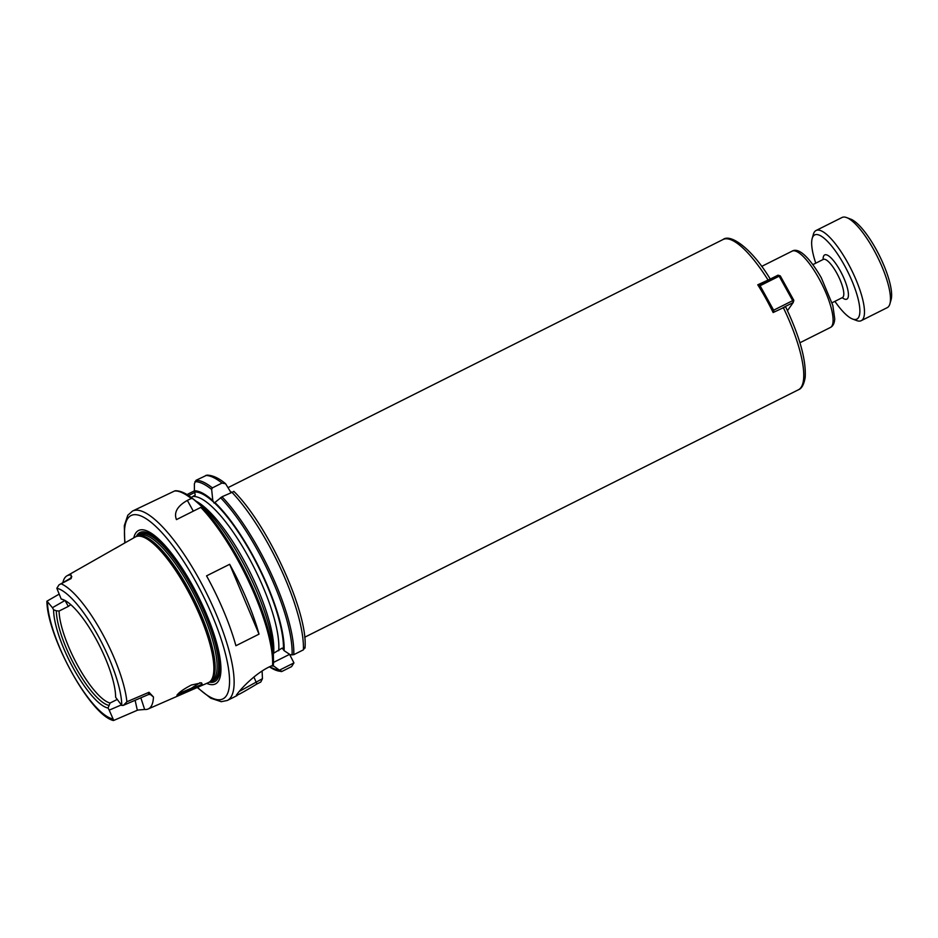 <?xml version="1.0" encoding="UTF-8"?>
<svg xmlns="http://www.w3.org/2000/svg" width="938" height="938" viewBox="0 0 938 938"><rect width="100%" height="100%" fill="white"/><g stroke="black" fill="none" stroke-linecap="round" stroke-linejoin="round"><path stroke-width="1.41" d="M176.919 695.257L202.139 684.201L201.564 682.841L191.387 685.021C183.825 688.961 178.994 692.373 176.907 695.269L181.397 694.437L191.762 689.911M150.127 694.272L153.457 696.969A78.065 21.726 63.4 0 1 150.948 706.642A78.065 21.726 63.4 0 1 148.181 708.976A78.065 21.726 63.4 0 1 144.651 709.48L140.841 697.813M138.203 710.019L144.651 709.48M62.869 582.662A77.385 21.539 63.4 0 1 66.985 575.815A77.385 21.539 63.4 0 1 71.136 575.041L71.452 577.233M153.457 696.981L149.013 692.279L126.876 701.765L123.382 705.364L121.788 705.458L115.632 697.262A60.513 16.837 63.4 0 0 96.743 640.361A60.513 16.837 63.4 0 0 63.022 599.57A60.513 16.837 63.4 0 0 61.181 599.042L56.843 588.278L58.988 584.878L71.206 578.488L71.136 575.041M66.985 575.815L135.33 536.982A81.477 22.676 63.4 0 1 137.3 536.255A81.477 22.676 63.4 0 1 191.106 596.943A81.477 22.676 63.4 0 1 211.238 680.214A81.477 22.676 63.4 0 1 210.1 681.504A81.477 22.676 63.4 0 1 208.342 682.653L148.181 708.976M200.029 682.688L191.282 688.269L178.22 693.815M122.444 544.298L115.597 548.284M70.08 578.512L71.827 576.706M70.198 578.418L71.206 578.488M65.05 600.508L68.322 606.405L70.772 604.647M149.013 692.279L148.286 694.612M135.119 700.287L137.323 710.277L138.355 709.996M121.108 705.013L109.218 710.136L113.733 720.431M46.982 601.152L52.434 607.695L65.015 600.449M109.218 710.136L108.046 708.026A60.513 16.837 63.4 0 1 73.727 668.982A60.513 16.837 63.4 0 1 53.607 609.806L52.434 607.695M61.181 599.042L63.913 600.027A58.531 16.286 63.4 0 1 64.276 600.109M108.046 708.026L110.074 703.031L116.922 699.596M108.738 705.341A58.531 16.286 63.4 0 1 75.79 667.622A58.531 16.286 63.4 0 1 56.327 610.79L53.607 609.806M110.074 703.031A57.148 15.911 63.4 0 1 78.088 666.238A57.148 15.911 63.4 0 1 59.082 611.037L56.327 610.79M68.322 606.405L59.082 611.037M783.242 307.465A84.045 23.391 63.4 0 1 801.04 387.429A84.045 23.391 63.4 0 1 798.367 389.798C801.709 388.672 803.983 384.521 805.191 377.346C806.246 360.075 799.704 336.519 785.575 306.703L773.135 312.53A84.045 23.391 -116.6 0 0 757.763 284.789L770.133 279.149M228.18 487.561L723.046 239.518C730.538 233.374 751.948 248.711 770.192 278.949L770.157 279.114M233.714 491.629L221.989 496.777L214.134 503.12L212.809 500.587L211.648 489.448L212.375 487.877L222.001 483.058L225.612 483.75L230.842 492.344M289.525 654.243L293.946 662.908L279.407 670.201L281.951 671.432L291.577 666.613L293.946 662.908M273.333 653.411L282.162 648.088L284.12 650.679L290.288 654.747L293.77 654.677L303.396 649.846L304.827 647.466M214.72 502.358A97.153 27.038 63.4 0 1 284.12 650.679M225.612 483.75C218.847 478.099 212.609 475.226 206.911 475.144L196.03 480.291L194.389 483.727L194.412 490.785A97.153 27.038 63.4 0 1 212.809 500.587M194.412 490.785L195.221 495.088L191.235 497.445M194.436 490.832L186.99 494.561M188.538 495.545L195.186 492.204M281.201 671.596L269.441 666.859A105.056 29.242 63.4 0 0 280.568 671.315L281.951 671.432M289.361 654.466L273.462 662.439M279.407 670.201L272.806 665.347M201.881 507.036A105.056 29.242 63.4 0 1 273.462 660.528L273.333 652.942A97.153 27.038 63.4 0 0 203.898 507.775L200.826 507.388L176.45 519.605C173.694 512.476 177.329 506.074 187.354 500.411L191.211 498.488L192.982 498.805L202.714 507.317M273.392 664.679L273.462 660.528A105.056 29.242 63.4 0 1 273.392 664.632L272.595 665.441C256.449 671.749 240.069 689.688 237.044 694.284L236.341 695.48L237.091 695.562L227.336 700.463A105.9 29.477 63.4 0 0 230.701 697.473A105.9 29.477 63.4 0 0 198.938 578.746A105.9 29.477 63.4 0 0 132.434 511.104L174.761 490.902L176.074 491.043L174.761 490.902A105.9 29.477 63.4 0 1 191.211 498.488M273.392 664.632L272.595 665.441A105.9 29.477 63.4 0 0 200.826 507.388M192.982 498.805A105.056 29.242 63.4 0 0 192.02 498.043L198.024 502.698A97.153 27.038 63.4 0 1 201.987 506.016M237.044 694.308C234.289 697.075 240.925 693.639 256.942 683.978L260.787 682.043L262.452 678.69L239.307 691.412M235.919 645.731A105.9 29.477 -116.6 0 0 206.559 575.862L229.658 564.289A105.9 29.477 63.4 0 1 259.017 634.147L235.919 645.731M262.101 670.998L262.452 678.69M229.658 564.289L259.017 634.147M273.228 666.121A97.153 27.038 63.4 0 1 271.574 665.874M137.933 536.102A81.758 22.747 63.4 0 1 139.926 534.367A81.758 22.747 63.4 0 1 191.563 586.426A81.758 22.747 63.4 0 1 216.092 678.08A81.758 22.747 63.4 0 1 213.196 680.531A81.758 22.747 63.4 0 1 210.604 681.094M139.997 534.332A81.77 22.758 63.4 0 1 140.067 534.285A81.77 22.758 63.4 0 1 194.295 591.128A81.77 22.758 63.4 0 1 216.232 678.022A81.77 22.758 63.4 0 1 213.336 680.472A81.77 22.758 63.4 0 1 213.266 680.496M137.734 536.173A81.958 22.805 63.4 0 1 191.739 586.309A81.958 22.805 63.4 0 1 210.429 681.211M133.771 537.873A85.804 23.872 63.4 0 1 135.822 532.948A85.804 23.872 63.4 0 1 192.431 585.324A85.804 23.872 63.4 0 1 218.167 681.516A85.804 23.872 63.4 0 1 206.7 683.368M778.036 275.162L780.287 275.901L779.15 276.194L778.036 275.162L758.983 284.718L760.097 285.738L758.865 286.547M758.584 286.09L758.983 284.718L758.314 285.668M772.396 311.017L773.639 310.197L760.097 285.738L779.15 276.194L792.692 300.641L793.841 300.348L793.196 302.528L792.692 300.641L773.639 310.197L774.131 312.026M774.073 312.049L772.689 311.604M784.461 306.914L793.196 302.528L787.463 310.677M793.841 300.348L780.287 275.901M815.767 263.179A47.064 13.097 63.4 0 1 812.191 238.463A47.064 13.097 63.4 0 1 813.176 236.282A47.064 13.097 63.4 0 1 848.984 274.248A47.064 13.097 63.4 0 1 852.56 319.014A47.064 13.097 63.4 0 1 834.902 301.356M889.892 303.889L891.1 299.691A47.064 13.097 -116.6 0 0 879.234 255.253A47.064 13.097 -116.6 0 0 850.731 219.14L846.639 217.593A50.429 14.035 63.4 0 1 877.182 256.273A50.429 14.035 63.4 0 1 889.892 303.889A50.429 14.035 63.4 0 1 888.837 306.222A50.429 14.035 63.4 0 1 887.231 307.652L861.248 320.667A50.429 14.035 -116.6 0 0 862.854 319.248A50.429 14.035 -116.6 0 0 849.488 265.982A50.429 14.035 -116.6 0 0 816.06 230.502A50.429 14.035 -116.6 0 0 814.454 231.932A50.429 14.035 -116.6 0 0 813.387 234.266L812.191 238.463M816.06 230.502L842.043 217.487A50.429 14.035 63.4 0 1 846.639 217.593M852.56 319.014L856.64 320.562A50.429 14.035 -116.6 0 0 861.248 320.667M61.615 584.022A76.564 21.304 63.4 0 1 101.679 632.329A76.564 21.304 63.4 0 1 126.876 701.765M56.843 588.278A72.543 20.19 63.4 0 1 97.669 635.014A72.543 20.19 63.4 0 1 121.788 705.458M112.396 718.789A72.543 20.19 63.4 0 1 71.569 672.054A72.543 20.19 63.4 0 1 47.439 601.61M818.909 278.434A42.702 11.877 63.4 0 1 831.725 326.295A42.702 11.877 63.4 0 1 830.365 327.503C833.05 326.119 834.503 323.211 834.726 318.791L832.803 305.342L821.242 277.66C805.578 250.938 796.468 248.453 792.094 251.161A42.702 11.877 63.4 0 1 818.909 278.434M723.046 239.518A84.045 23.391 63.4 0 1 767.87 279.723M214.38 502.827A95.817 26.663 63.4 0 1 283.44 649.459M195.081 491.981A95.817 26.663 63.4 0 1 213.712 502.205M220.547 497.679A105.056 29.242 63.4 0 1 292.07 654.982M194.94 481.675A105.056 29.242 63.4 0 1 211.648 489.448M221.989 496.777A105.9 29.477 63.4 0 1 293.77 654.677M196.03 480.291A105.9 29.477 63.4 0 1 212.375 487.877M231.616 491.958A105.9 29.477 63.4 0 1 303.396 649.846M205.657 475.46A105.9 29.477 63.4 0 1 222.001 483.058M196.112 501.22A92.452 25.725 63.4 0 1 248.406 568.897A92.452 25.725 63.4 0 1 273.638 653.282M187.354 500.411L193.31 511.151M256.942 683.978L253.905 677.002M193.169 496.472A92.452 25.725 63.4 0 1 248.113 556.316A92.452 25.725 63.4 0 1 278.68 650.749M137.3 536.255L138.461 536.032A81.16 22.582 63.4 0 1 187.752 588.431A81.16 22.582 63.4 0 1 212.105 679.417A81.16 22.582 63.4 0 1 210.98 680.707L210.1 681.504M138.015 536.114A81.09 22.571 63.4 0 1 188.198 588.22A81.09 22.571 63.4 0 1 212.527 679.135A81.09 22.571 63.4 0 1 210.64 681.011M137.827 536.161L139.234 535.446A81.09 22.571 63.4 0 1 190.156 587.235A81.09 22.571 63.4 0 1 214.485 678.151A81.09 22.571 63.4 0 1 211.906 680.437L210.499 681.14M136.327 536.524A83.388 23.204 63.4 0 1 137.265 534.883A83.388 23.204 63.4 0 1 192.29 585.793A83.388 23.204 63.4 0 1 217.311 679.288A83.388 23.204 63.4 0 1 209.303 682.125M125.071 542.809A102.535 28.539 63.4 0 1 127.791 518.456A102.535 28.539 63.4 0 1 195.444 581.056A102.535 28.539 63.4 0 1 229.54 679.956A102.535 28.539 63.4 0 1 197.543 687.378M842.242 297.674A24.705 6.871 -116.6 0 0 848.386 293.594A24.705 6.871 -116.6 0 0 840.214 270.73A24.705 6.871 -116.6 0 0 823.107 259.498M823.705 259.263L823.318 259.392A21.351 5.945 63.4 0 1 836.719 273.028A21.351 5.945 63.4 0 1 842.441 297.569L832.065 302.775M148.415 694.566L151.041 694.483L149.036 692.467M123.37 705.341L148.392 694.566M113.627 720.478L137.323 710.277M113.264 720.513C89.509 714.428 47.099 635.776 46.9 601.199L59.141 594.141M59 584.89L70.209 578.429M799.926 342.757L830.365 327.503M761.656 266.415L792.094 251.161M304.662 637.254L798.367 389.798M233.785 491.301C267.963 524.893 308.379 613.159 305.002 648.076M192.02 498.043C185.747 493.13 180.178 490.691 175.336 490.738M132.434 511.104L127.791 515.267L124.32 525.69L124.777 542.973M197.226 687.519L210.804 698.224L221.251 701.694L227.336 700.463M823.318 259.392L812.929 264.598"/></g></svg>
